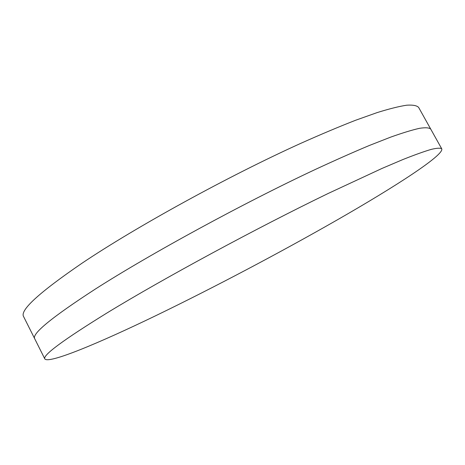 <?xml version="1.0" encoding="UTF-8"?>
<svg xmlns="http://www.w3.org/2000/svg" width="465" height="465" viewBox="0 0 465 465"><rect width="100%" height="100%" fill="white"/><g stroke="black" fill="none" stroke-linecap="round" stroke-linejoin="round"><path stroke-width="0.7" d="M44.855 358.98L34.724 338.77C31.504 333.951 51.685 317.397 95.267 289.114C150.247 253.937 243.149 203.281 315.154 169.539C335.131 160.268 353.237 152.229 369.477 145.429L390.681 137.123C402.696 132.851 412.333 129.909 419.599 128.305C425.522 127.416 429.236 127.677 430.73 129.096L418.64 107.432C416.878 105.543 412.908 104.799 406.73 105.2C399.22 106.322 389.35 108.793 377.121 112.6L355.62 120.255C339.223 126.649 320.984 134.327 300.913 143.29C228.606 175.979 136.169 226.798 82.032 263.202C39.153 292.549 19.675 310.341 23.605 316.595L34.724 338.77C31.504 333.951 51.685 317.397 95.267 289.114C150.247 253.937 243.149 203.281 315.154 169.539C335.131 160.268 353.237 152.229 369.477 145.429L390.681 137.123C402.696 132.851 412.333 129.909 419.599 128.305C425.522 127.416 429.236 127.677 430.73 129.096L441.75 148.835C444.255 155.019 395.331 186.616 337.468 219.771C280.726 252.257 214.103 287.44 155.967 315.596C98.65 343.28 49.063 363.985 44.855 358.98C42.286 355.469 63.112 340.055 107.345 312.747C163.087 278.698 256.413 228.181 328.145 193.481L382.108 168.388L403.05 159.478C414.867 154.787 424.289 151.41 431.322 149.358C437.019 148.027 440.489 147.853 441.75 148.835"/></g></svg>
